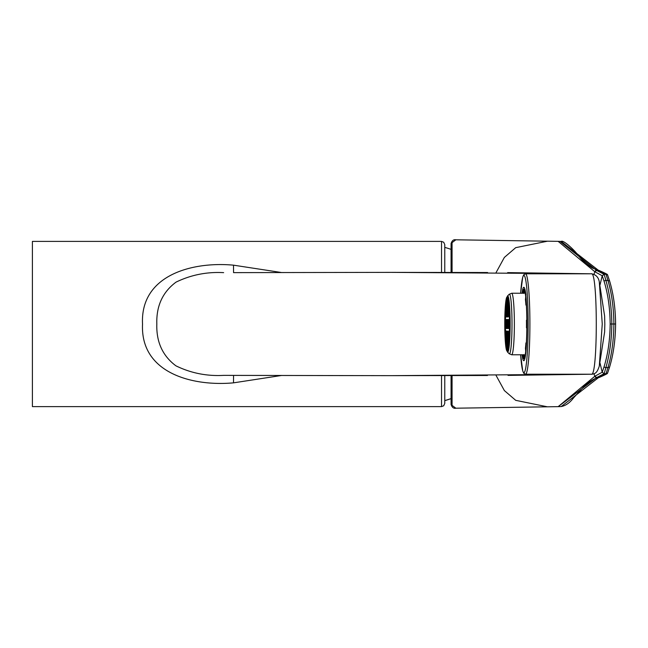<?xml version="1.0" encoding="UTF-8"?>
<svg xmlns="http://www.w3.org/2000/svg" width="648" height="648" viewBox="0 0 648 648"><rect width="100%" height="100%" fill="white"/><g stroke="black" fill="none" stroke-linecap="round" stroke-linejoin="round"><path stroke-width="0.97" d="M281.264 375.516L233.507 382.846L233.555 375.403L391.627 375.654L591.446 374.22C597.885 377.33 597.902 270.759 591.446 273.796L591.778 273.804M233.507 382.846C192.642 386.581 140.276 373.28 142.528 324.138C140.073 275.036 192.343 261.338 233.507 265.17L281.135 272.46M599.303 281.896L604.616 315.981L604.827 324.275L604.625 331.946L599.303 366.12L602.251 323.984L599.303 281.896C598.517 277.271 595.901 274.574 591.446 273.796L391.578 272.371L233.555 272.63L233.507 265.17M223.414 375.37L223.641 375.37C206.777 376.302 190.877 373.118 175.924 365.828C162.608 355.89 156.241 341.925 156.824 323.951C156.257 305.986 162.664 292.037 176.045 282.123C191.006 274.882 206.874 271.723 223.641 272.646L223.414 272.646M599.303 366.12L599.295 366.161C597.221 372.252 595.65 374.001 591.446 374.22L591.778 374.212M591.446 273.796L589.745 273.796M589.461 374.22L591.446 374.22M441.531 375.613L441.531 406.612L32.4 406.612L32.4 241.404L441.531 241.404L443.71 242.247L444.771 244.644L444.771 272.411L444.771 244.644M441.531 406.612L443.71 405.769L444.771 403.372L444.771 375.605L444.771 400.618A79.364 79.364 0 0 0 451.073 398.625L444.771 400.618M451.073 272.427L451.073 243.575C452.004 240.594 453.592 239.339 455.836 239.809L452.061 242.636L452.069 272.427M452.069 375.589L452.061 405.365L455.836 408.2C453.592 408.661 452.012 407.406 451.073 404.425L451.073 375.589M451.073 243.64L451.073 243.575A0.972 0.94 180 0 1 452.061 242.636M455.836 408.2L547.406 406.806L515.711 400.334L504.363 390.574L496.085 375.451M496.085 272.573L504.355 257.434L515.703 247.666L547.503 241.194M593.989 373.726L594.832 376.261L596.646 377.565A1.944 1.928 -108 0 1 594.815 376.269L558.163 406.644L547.26 406.814M594.815 376.269L602.235 372.211L604.13 373.702L606.01 373.694A1.944 1.936 27.7 0 0 607.686 372.73L607.281 373.232C608.44 373.175 605.742 374.593 599.181 377.476A1.944 1.928 72 0 1 598.59 377.565L596.646 377.565L558.187 406.644L561.217 406.555L598.59 377.565L606.01 373.694L607.889 367.764C611.736 354.74 613.737 340.151 613.891 324C613.737 307.857 611.736 293.269 607.889 280.236L606.01 274.306L598.59 270.435L561.233 241.445C563.007 239.444 574.922 250.355 578.956 256.325C581.928 260.164 586.391 264.06 592.345 268.013L599.181 270.524A1.944 1.928 108 0 0 598.59 270.435L596.646 270.435L560.593 241.858M600.04 363.164L602.219 372.252L604.098 373.726L596.662 377.557M607.856 275.667A1.944 1.936 151.1 0 0 606.01 274.306L604.13 274.298L605.856 280.236C609.614 293.261 611.607 307.849 611.834 324C611.607 340.127 609.614 354.715 605.856 367.764L604.017 366.922C607.946 354.262 609.995 339.957 610.165 324C609.995 308.027 607.946 293.722 604.017 281.078L602.219 275.748L594.832 271.739L593.981 274.29M602.235 372.211L604.017 366.922M607.702 275.303L609.574 280.868C613.437 293.73 615.446 308.108 615.6 324C615.446 339.884 613.437 354.262 609.574 367.133L605.856 367.764L604.098 373.726M609.574 280.868L605.856 280.236L604.017 281.078M596.662 270.443L594.815 271.731A1.944 1.928 108 0 1 596.646 270.435L604.13 274.298L602.235 275.789M604.098 274.274L602.219 275.748L600.04 284.845M594.815 271.731L558.147 241.348L547.268 241.186M607.856 372.333L609.574 367.133L607.711 372.681A1.944 1.936 27.7 0 1 607.686 372.73M507.886 304.86L507.214 304.447A27.508 2.398 90 0 1 507.238 304.228L507.992 303.791M508.299 301.579L507.595 300.947A27.508 2.398 90 0 1 507.619 300.753L507.935 300.445A27.532 2.398 -90 0 1 508.024 299.894L507.789 299.651A27.508 2.398 90 0 1 507.813 299.489L508.129 299.23M508.299 301.312L507.83 301.223A27.532 2.398 -90 0 0 507.538 303.88M507.643 308.618L506.939 308.286A27.508 2.398 90 0 1 506.947 308.043L507.773 307.557L507.805 305.735L507.773 307.646M507.813 304.86L507.465 304.771A27.532 2.398 -90 0 0 507.246 307.654M507.352 323.611L506.509 322.906A27.508 2.398 90 0 1 506.509 322.558L507.222 321.862M506.809 319.796A27.532 2.398 -90 0 0 506.785 322.016L507.149 321.862M507.222 326.155L506.509 325.458A27.508 2.398 90 0 1 506.509 325.11L507.352 324.405M507.149 326.155L506.785 326.009A27.532 2.398 -90 0 0 506.809 328.22M507.805 340.467L506.947 339.973A27.508 2.398 90 0 1 506.939 339.73L507.627 339.358M507.992 344.226L507.238 343.788A27.508 2.398 90 0 1 507.214 343.578L507.886 343.156M507.246 340.362A27.532 2.398 -90 0 0 507.465 343.246L507.813 343.156M508.307 347.652L507.619 347.263A27.508 2.398 90 0 1 507.595 347.077L508.299 346.704M507.538 344.137A27.532 2.398 -90 0 0 507.83 346.793L508.178 346.704M509.45 319.796L505.626 319.796L507.838 319.796L508.348 321.1A47.474 23.765 -2.9 0 1 507.505 321.813L507.505 322.153A47.571 23.814 177.1 0 0 508.607 321.206L508.607 326.819A47.571 23.814 2.9 0 0 507.505 325.863L507.505 326.203A47.474 23.765 -177.1 0 1 508.348 326.916L507.838 328.22L505.626 328.22L509.45 328.22M508.129 348.794L507.813 348.527A27.508 2.398 90 0 1 507.789 348.365L508.372 348.049M506.793 313.178A52.31 26.058 177.1 0 0 506.606 313.745M506.542 314.361L506.825 314.361A53.128 52.925 90 0 0 506.453 316.718L506.169 316.718M505.707 316.937L506.129 316.718M507.295 313.462A52.699 26.252 177.1 0 0 506.874 314.361L507.384 314.361M506.785 314.361A52.31 26.058 -177.1 0 1 506.776 313.721M508.729 314.361L507.481 314.159A53.233 26.519 -2.9 0 1 508.34 312.83A51.419 25.612 2.9 0 0 508.769 314.159A52.051 51.856 90 0 0 508.307 316.937L507.335 316.937M508.915 306.472A53.128 52.925 90 0 0 508.332 308.246L508.883 308.246M508.332 308.246L508.267 308.237A51.087 25.442 2.9 0 0 508.251 309.242M508.251 309.42L508.696 309.42M508.275 309.42L508.275 309.42A52.253 26.025 -2.9 0 1 508.753 308.667M507.732 333.671A52.658 52.464 90 0 1 507.344 331.306L508.307 331.079A52.051 51.856 90 0 0 508.769 333.858A51.419 25.612 177.1 0 0 508.34 335.194A53.233 26.519 -177.1 0 1 507.481 333.858L508.729 333.663M507.789 333.663L507.789 333.663A52.982 26.39 2.9 0 0 508.469 334.733M509.441 328.504L505.367 328.504A53.452 53.452 0 0 0 505.643 331.079L506.453 331.306A53.128 52.925 90 0 0 506.833 333.663L507.384 333.663M506.534 334.684A52.253 26.025 -177.1 0 1 506.444 334.36A51.735 25.766 -177.1 0 1 506.461 334.36L506.485 334.36A52.699 26.252 -2.9 0 1 506.38 333.663L506.509 333.663M506.606 334.279A52.31 26.058 2.9 0 0 506.793 334.838L506.866 334.838M506.776 334.295A52.31 26.058 -2.9 0 1 506.785 333.663M505.699 331.079L506.007 331.306A53.144 52.942 90 0 0 506.388 333.663L506.38 333.671A52.658 52.464 -90 0 1 506.38 333.663L506.137 333.858A53.403 53.193 -90 0 1 505.699 331.079A53.387 53.185 90 0 0 506.129 333.858A52.569 26.179 -177.1 0 0 506.558 335.194A52.569 26.179 177.1 0 1 506.542 333.858A53.403 53.193 90 0 1 506.096 331.079L506.169 331.306M508.251 338.774A51.087 25.442 177.1 0 0 508.267 339.779L508.883 339.779M508.955 339.779L508.866 339.706A52.958 52.755 90 0 0 509.012 340.16L508.866 339.73A52.512 26.155 2.9 0 1 508 338.369A51.33 25.572 -2.9 0 0 508.016 339.706A53.387 53.185 -90 0 0 508.858 342.225M508.332 339.779L508.332 339.779A53.128 52.925 90 0 0 508.915 341.545M508.753 339.35A52.253 26.025 -177.1 0 1 508.275 338.596L508.939 338.596M507.473 309.679A52.958 26.382 2.9 0 0 507.368 309.906A52.512 52.31 90 0 0 506.72 312.482L506.817 312.482M506.606 313.114A52.253 26.025 -2.9 0 1 506.817 312.474L506.882 312.482M506.728 312.458A27.508 2.398 90 0 0 506.728 312.482L506.412 312.571A53.233 53.031 -90 0 1 507.068 309.906A51.419 25.612 -2.9 0 1 507.117 309.744A51.419 25.612 -2.9 0 1 507.489 308.57A52.051 25.928 2.9 0 0 507.254 309.906A53.452 53.249 90 0 0 506.598 312.571A52.512 26.155 177.1 0 0 506.185 313.907A52.917 26.357 -177.1 0 1 506.388 312.701A52.917 26.357 -177.1 0 1 506.412 312.571L506.388 312.701A53.452 53.452 0 0 0 506.315 313.033A52.958 26.382 2.9 0 0 506.129 314.159A53.387 53.185 90 0 0 505.683 316.937A53.403 53.193 -90 0 1 506.137 314.159A52.569 26.179 -2.9 0 1 506.558 312.83A52.569 26.179 2.9 0 0 506.542 314.159A53.403 53.193 90 0 0 506.096 316.937L505.934 316.718M506.501 313.656L506.534 313.656A51.8 25.799 177.1 0 0 506.436 314.321M506.866 313.34A52.253 26.025 2.9 0 1 506.882 312.474L507.263 312.482M506.866 312.482A53.193 52.99 -90 0 1 507.441 310.117L507.846 310.125M507.894 310.125L508.186 310.125A52.95 52.747 90 0 0 507.603 312.482L507.562 312.482A51.735 25.766 2.9 0 0 507.724 313.543M508.891 309.137A52.31 26.058 177.1 0 0 508.259 310.125L508.964 310.125M507.497 310.125L507.497 310.125A51.8 25.799 -177.1 0 1 507.611 309.42M508.413 344.015L508.299 347.312M507.352 324.68L507.303 325.661M507.327 325.831L507.546 326.365M507.457 326.049L507.587 325.191L508.607 325.191M507.303 322.356L507.352 323.336M507.441 337.908A53.193 52.99 -90 0 1 506.866 335.543L506.93 335.543A53.193 52.99 90 0 0 507.514 337.908L507.263 337.908A52.95 52.747 -90 0 1 506.679 335.543M506.234 334.311A51.986 25.896 2.9 0 0 506.412 335.445L506.817 335.543A52.253 26.025 -177.1 0 1 506.606 334.911M506.161 333.785A52.917 52.715 90 0 0 506.177 333.858A53.233 26.519 177.1 0 0 506.542 334.967A51.735 25.766 -177.1 0 1 506.509 334.733M508.51 341.804L508.623 342.136A53.128 52.925 -90 0 1 507.838 339.779L507.773 340.184M507.433 309.558A50.552 25.183 177.1 0 0 507.425 309.655A52.917 26.357 -177.1 0 1 507.53 309.42A52.31 26.058 -177.1 0 0 507.335 310.125L507.441 310.125M507.441 319.796L507.441 320.954L508.348 320.954M507.165 328.22L507.36 322.429L508.024 322.129M507.619 322.129L507.165 319.796M507.692 321.667L507.7 321.594A47.652 23.733 177.1 0 0 508.348 321.052M507.311 337.9A52.512 52.31 90 0 0 507.368 338.11A52.958 26.382 177.1 0 0 507.489 338.361M507.489 338.904A50.552 25.183 2.9 0 0 507.627 339.706A52.917 52.715 90 0 0 508.526 342.371A52.051 25.928 177.1 0 0 508.599 342.525A20.088 1.75 -90 0 0 508.623 342.638A20.088 1.75 -90 0 0 508.664 342.792M508.688 342.922A20.088 1.75 -90 0 0 508.712 343.003A20.088 1.75 -90 0 0 508.777 343.246A49.758 24.786 -177.1 0 1 508.623 342.776M508.575 342.606A49.758 24.786 -177.1 0 1 508.51 342.371A52.958 52.755 -90 0 1 507.611 339.706A52.512 26.155 -2.9 0 1 507.538 339.52M507.473 339.358A52.512 26.155 -2.9 0 1 507.141 338.369A51.33 25.572 2.9 0 0 507.214 338.621A51.33 25.572 2.9 0 0 507.562 339.706A53.387 53.185 90 0 0 508.461 342.371A51.419 25.612 177.1 0 0 508.769 343.286A51.33 25.572 -2.9 0 1 508.559 342.622A50.552 25.183 2.9 0 0 508.785 343.124M509.02 339.981A52.917 52.715 -90 0 1 508.931 339.706A50.552 25.183 -2.9 0 1 509.109 338.507M509.109 338.11A52.512 52.31 -90 0 1 508.437 335.445A51.33 25.572 -2.9 0 1 508.866 334.109A53.387 26.592 2.9 0 0 509.288 334.651M508.793 343.059A50.657 25.232 -177.1 0 1 508.469 342.371A53.403 53.193 -90 0 1 507.578 339.706A51.986 25.896 -2.9 0 1 507.335 338.369A51.986 25.896 2.9 0 0 507.975 339.706A53.403 53.193 90 0 0 508.85 342.314M506.412 335.445A53.209 53.006 90 0 0 507.076 338.11A53.233 53.031 -90 0 1 506.412 335.445A52.917 26.357 -2.9 0 1 506.388 335.324A52.917 26.357 -2.9 0 1 506.185 334.109A52.512 26.155 2.9 0 0 506.598 335.445A53.452 53.249 90 0 0 507.254 338.11A52.051 25.928 177.1 0 0 507.489 339.447A51.419 25.612 -177.1 0 1 507.117 338.272A51.419 25.612 -177.1 0 1 507.068 338.11A52.569 26.179 177.1 0 0 507.433 339.188M507.497 339.35A52.569 26.179 177.1 0 0 507.538 339.447A50.657 25.232 -177.1 0 1 507.376 338.459M506.558 335.146A53.209 26.503 -2.9 0 1 506.218 334.109A51.986 25.896 2.9 0 0 506.218 334.141A52.051 25.928 -177.1 0 0 506.363 335.194A52.958 26.382 177.1 0 1 506.315 334.984A53.452 53.452 0 0 0 506.388 335.324M506.129 333.858A52.958 26.382 177.1 0 0 506.315 334.984M507.902 338.11A51.419 25.612 177.1 0 0 507.919 339.447A52.051 25.928 -177.1 0 1 507.279 338.11A53.452 53.249 -90 0 1 506.623 335.445A52.512 26.155 -2.9 0 1 506.606 334.109A52.917 26.357 2.9 0 0 507.246 335.445A53.233 53.031 90 0 0 507.902 338.11M507.214 335.194A52.958 26.382 -177.1 0 1 506.582 333.858A53.387 53.185 -90 0 1 506.137 331.079L506.971 331.079A52.958 52.755 90 0 0 507.416 333.858A52.051 25.928 177.1 0 0 507.214 335.194M507.959 338.11A53.209 53.006 -90 0 1 507.295 335.445A51.986 25.896 -2.9 0 1 507.497 334.109A53.209 26.503 2.9 0 0 508.356 335.445A52.569 52.367 90 0 0 509.028 338.11A50.657 25.232 177.1 0 0 508.826 339.447A52.569 26.179 -177.1 0 1 507.959 338.11M509.288 313.373A53.387 26.592 177.1 0 0 508.866 313.907A51.33 25.572 -177.1 0 1 508.437 312.571A52.512 52.31 -90 0 1 509.109 309.906M509.109 309.509A50.552 25.183 -177.1 0 1 508.931 308.318A52.917 52.715 -90 0 1 509.02 308.043M509.012 307.865A52.958 52.755 90 0 0 508.866 308.318A52.512 26.155 177.1 0 0 508 309.655A51.33 25.572 -177.1 0 1 508.016 308.318A53.387 53.185 -90 0 1 508.858 305.791M508.785 304.892A50.552 25.183 177.1 0 0 508.559 305.394A51.33 25.572 -177.1 0 1 508.777 304.746A20.088 1.75 -90 0 0 508.712 305.014A20.088 1.75 -90 0 0 508.688 305.095M508.712 304.892L508.761 304.706A51.419 25.612 2.9 0 0 508.461 305.645A53.387 53.185 90 0 0 507.562 308.318A51.33 25.572 177.1 0 0 507.214 309.404A51.33 25.572 177.1 0 0 507.141 309.655A52.512 26.155 -177.1 0 1 507.473 308.667M507.538 308.497A52.512 26.155 -177.1 0 1 507.611 308.318A52.958 52.755 -90 0 1 508.51 305.645A49.758 24.786 -2.9 0 1 508.575 305.411M508.623 305.24A49.758 24.786 -2.9 0 1 508.777 304.771M508.664 305.232A20.088 1.75 -90 0 0 508.623 305.386A20.088 1.75 -90 0 0 508.599 305.491A52.051 25.928 2.9 0 0 508.526 305.645A52.917 52.715 90 0 0 507.627 308.318A50.552 25.183 177.1 0 0 507.489 309.112M508.85 305.702A53.403 53.193 90 0 0 507.975 308.318A51.986 25.896 177.1 0 0 507.335 309.655A51.986 25.896 -177.1 0 1 507.578 308.318A53.403 53.193 -90 0 1 508.469 305.645A50.657 25.232 -2.9 0 1 508.793 304.957M506.695 312.482A52.569 52.367 -90 0 1 507.335 309.906A50.657 25.232 -2.9 0 1 507.352 309.728M507.376 309.558A50.657 25.232 -2.9 0 1 507.538 308.57A52.569 26.179 2.9 0 0 507.497 308.667M507.433 308.829A52.569 26.179 2.9 0 0 507.076 309.906A53.209 53.006 90 0 0 506.42 312.547M507.246 312.571A52.917 26.357 177.1 0 0 506.606 313.907A52.512 26.155 -177.1 0 1 506.623 312.571A53.452 53.249 -90 0 1 507.279 309.906A52.051 25.928 -2.9 0 1 507.919 308.57A51.419 25.612 2.9 0 0 507.902 309.906A53.233 53.031 90 0 0 507.246 312.571M507.497 313.907A51.986 25.896 -177.1 0 1 507.295 312.571A53.209 53.006 -90 0 1 507.959 309.906A52.569 26.179 -2.9 0 1 508.826 308.57A50.657 25.232 2.9 0 0 509.028 309.906A52.569 52.367 90 0 0 508.356 312.571A53.209 26.503 177.1 0 0 507.497 313.907M506.315 313.697A53.233 26.519 2.9 0 0 506.177 314.159A52.917 52.715 90 0 0 505.748 316.767M505.732 316.783A52.958 52.755 -90 0 1 506.161 314.159A52.051 25.928 -2.9 0 1 506.169 314.045M506.971 316.937L506.137 316.937A53.387 53.185 -90 0 1 506.582 314.159A52.958 26.382 -2.9 0 1 507.214 312.83A52.051 25.928 2.9 0 0 507.416 314.159A52.958 52.755 90 0 0 506.971 316.937M508.186 299.894A27.192 2.373 -90 0 0 508.178 299.935L508.648 301.652L508.218 305.483L508.016 301.028A27.192 2.373 -90 0 0 507.992 301.215L507.635 304.455A27.192 2.373 -90 0 0 507.611 304.673L507.773 305.735L508 304.406L508.202 306.504M507.433 308.772L507.352 308.229A27.192 2.373 -90 0 0 507.335 308.472L507.392 308.821M507.133 319.796L506.914 322.574A27.192 2.373 -90 0 0 506.914 322.923L507.149 321.351L507.352 322.68L507.149 326.665L506.914 325.102A27.192 2.373 -90 0 0 506.914 325.442L507.133 328.22M507.4 339.147L507.335 339.552A27.192 2.373 -90 0 0 507.352 339.787L507.425 339.301M507.773 340.378L507.611 343.351A27.192 2.373 -90 0 0 507.635 343.562L507.992 346.81A27.192 2.373 -90 0 0 508.016 346.996L508.218 342.533L508.178 348.081A27.192 2.373 -90 0 0 508.186 348.13M508.202 306.561L508.202 307.103M508.226 307.031L508.226 306.488M508.226 306.293L508.429 304.406L508.567 305.313M508.599 305.208L508.437 301.612M508.437 346.405L508.607 342.743M508.567 342.703L508.429 343.61L508.226 341.723M508.226 341.536L508.226 340.994M508.202 340.913L508.202 341.464M508.202 341.65L508 343.61L507.805 340.451M507.805 340.265L507.805 339.779A51.087 25.442 -177.1 0 1 507.4 338.596L507.433 338.596M522.061 354.78A36.709 3.2 -90 0 0 523.317 360.296A36.709 3.2 -90 0 0 527.002 324.008A36.709 3.2 -90 0 0 523.317 287.72A36.709 3.2 -90 0 0 522.806 289.121A36.709 3.2 -90 0 0 522.061 293.236M511.685 293.236L523.803 293.236A30.772 2.681 90 0 1 524.135 293.471L524.135 289.316A34.903 3.046 -90 0 1 525.706 296.784L525.447 299.724A30.772 2.681 90 0 1 525.917 305.111L526.176 302.171A34.903 3.046 -90 0 1 526.824 320.201L526.468 320.201A30.772 2.681 90 0 1 526.468 327.815L526.824 327.815A34.903 3.046 -90 0 1 526.176 345.854L525.917 342.914A30.772 2.681 90 0 1 525.447 348.292L525.706 351.232A34.903 3.046 -90 0 1 524.135 358.709L524.135 354.545A30.772 2.681 90 0 1 523.803 354.78L511.685 354.78L509.174 353.719A29.824 2.6 -90 0 0 509.401 353.832A29.824 2.6 -90 0 0 512.001 324.008A29.824 2.6 -90 0 0 509.401 294.184A29.824 2.6 -90 0 0 509.174 294.297L511.685 293.236A30.772 2.681 90 0 1 514.366 324.008A30.772 2.681 90 0 1 511.685 354.78M523.471 354.78L523.471 358.709A34.903 3.046 -90 0 1 522.369 354.78M523.471 293.236L523.471 289.316A34.903 3.046 -90 0 0 522.369 293.236M526.84 326.276A34.903 3.046 -90 0 0 526.84 321.74L526.581 321.74A31.987 2.786 -90 0 1 526.581 326.276L526.84 326.276M526.087 300.988A34.903 3.046 -90 0 0 525.812 297.78L525.625 299.846A31.987 2.786 -90 0 1 525.909 303.053L526.087 300.988M525.812 350.244A34.903 3.046 -90 0 0 526.087 347.036L525.909 344.971A31.987 2.786 -90 0 1 525.625 348.179L525.812 350.244M507.263 310.109L507.263 310.109A52.95 52.747 -90 0 0 506.679 312.474M509.441 319.521L505.367 319.521A53.452 53.452 0 0 1 505.643 316.937L505.966 316.718M507.165 321.1L507.562 321.764M508.413 304.155L508.413 301.514M507.627 308.027L507.611 307.557M507.611 340.467L507.902 339.989M525.901 294.832C525.261 289.867 524.572 287.348 523.819 287.275L523.268 287.809M506.736 312.32L507.028 311.891L506.736 312.32M507.117 351.062A27.046 2.357 -90 0 0 509.474 324.008A27.046 2.357 -90 0 0 507.117 296.962A27.046 2.357 -90 0 0 506.129 299.441A27.046 2.357 -90 0 0 504.76 324.008A27.046 2.357 -90 0 0 506.129 348.575A27.046 2.357 -90 0 0 507.117 351.062M507.522 297.359A27.046 2.357 -90 0 0 505.651 316.913M505.594 319.796A27.046 2.357 -90 0 0 505.594 328.22M505.651 331.112A27.046 2.357 -90 0 0 507.522 350.657M508.388 304.649L508.542 305.184M508.534 304.779L508.648 304.009M508.299 300.704L508.413 304.009M508.299 304.009L508.364 304.479M508.631 321.611L507.659 322.834L508.607 322.834M507.659 322.834L507.659 325.191M507.425 309.42L507.4 309.42A51.087 25.442 -2.9 0 1 507.773 308.237L508 308.246M507.838 308.246A53.128 52.925 -90 0 1 508.631 305.872L508.712 305.888A51.168 25.483 -177.1 0 1 508.842 305.508M508.818 305.573L508.737 305.062M508.154 305.411L508.202 305.888M508.081 305.888L508.081 306.715M508.081 306.909L508.081 307.468M508.259 304.706L508.178 305.249M508.437 305.856L508.324 305.119M508.081 340.548L508.081 341.115M508.081 341.302L508.202 342.136M507.692 339.139A51.735 25.766 177.1 0 0 507.821 339.779L508 339.779M507.352 337.9A51.168 25.483 2.9 0 0 507.635 338.831M506.469 334.449A52.658 26.228 177.1 0 0 506.542 334.943M507.562 326.252L507.441 327.07L508.348 327.07M507.441 327.07L507.441 328.22M507.635 325.968L508.607 325.887M508.348 326.965A47.652 23.733 2.9 0 0 507.7 326.43L507.692 326.357M505.991 316.718A52.658 52.464 -90 0 1 506.38 314.353L506.428 314.361M506.866 334.49A52.253 26.025 177.1 0 1 506.874 334.36L507.327 334.36M506.866 334.684A52.253 26.025 177.1 0 0 506.882 335.543M507.319 335.543L508.38 335.543M507.894 337.9L508.964 337.9M507.57 337.9A51.8 25.799 2.9 0 0 507.894 338.588L507.603 338.596A51.735 25.766 177.1 0 0 507.651 338.928M507.724 334.481A51.735 25.766 177.1 0 0 507.562 335.543M508.542 335.543L509.255 335.543M507.789 334.36L508.226 334.36M507.603 335.543A52.95 52.747 90 0 0 508.186 337.908M509.077 334.392A51.087 25.442 177.1 0 0 508.712 335.543A52.253 52.059 90 0 0 509.174 337.308M507.911 339.26A51.735 25.766 -177.1 0 1 507.603 338.596M507.894 339.779A53.144 52.942 90 0 0 508.688 342.144M508.251 308.246L508.251 308.246A53.144 52.942 -90 0 1 508.899 306.277M507.603 309.42A51.735 25.766 -2.9 0 1 507.911 308.764M508.761 305.888L508.688 305.872A53.144 52.942 90 0 0 507.894 308.246M509.174 310.708A52.253 52.059 90 0 0 508.737 312.482L508.712 312.482A51.087 25.442 2.9 0 0 509.077 313.632M508.453 312.611A52.95 26.374 -2.9 0 1 508.542 312.474L509.255 312.482M508.615 312.482L508.615 312.482A52.31 52.107 -90 0 1 509.15 310.303M507.789 313.656L508.591 313.656M507.603 312.482L508.38 312.482M506.882 313.656A52.658 26.228 -2.9 0 1 507.222 312.911M525.528 374.22L523.73 373.232L522.717 370.859L520.628 354.78A48.592 4.236 90 0 0 526.808 359.486A48.592 4.236 90 0 0 526.808 288.53A48.592 4.236 90 0 0 520.636 293.236L522.717 277.166L523.73 274.793L525.528 273.796A50.212 4.374 90 0 1 529.902 324.008A50.212 4.374 90 0 1 525.528 374.22L589.745 374.22M441.531 272.411L441.531 241.404M451.073 404.425A0.972 0.94 0 0 0 452.061 405.365M609.557 280.827C613.437 293.698 615.446 308.092 615.6 324L610.165 324M507.222 307.67A29.824 2.6 -90 0 0 507.173 308.651A27.532 2.398 -90 0 0 507.133 309.687A27.532 2.398 -90 0 0 507.109 310.019M507.06 311.056A27.532 2.398 -90 0 0 507.028 311.737M506.776 323.465A27.532 2.398 -90 0 0 506.776 324.559M507.133 338.329A27.532 2.398 -90 0 0 507.19 339.358A29.824 2.6 -90 0 0 507.222 340.354M507.935 347.579A27.532 2.398 -90 0 0 508.024 348.122M507.732 314.353A52.658 52.464 90 0 0 507.344 316.718M506.542 313.073A52.658 26.228 2.9 0 0 506.469 313.567M507.481 333.858A52.917 52.715 -90 0 1 507.036 331.079M507.036 316.937A52.917 52.715 -90 0 1 507.481 314.159M508.348 327.734L509.458 327.734M509.458 320.282L508.348 320.282M507.943 299.319A29.824 2.6 -90 0 0 507.878 299.822M507.797 300.51A29.824 2.6 -90 0 0 507.732 301.166M507.481 303.912A29.824 2.6 -90 0 0 507.416 304.746M506.809 321.991A29.824 2.6 -90 0 0 506.801 323.482M506.801 324.535A29.824 2.6 -90 0 0 506.809 326.025M507.416 343.278A29.824 2.6 -90 0 0 507.481 344.104M507.732 346.85A29.824 2.6 -90 0 0 507.797 347.506M507.878 348.195A29.824 2.6 -90 0 0 507.943 348.697M507.692 350.252A27.305 2.381 90 0 1 506.129 333.874M505.999 328.22A27.305 2.381 90 0 1 505.999 319.796M506.072 316.208A27.305 2.381 90 0 1 506.12 314.45M506.129 314.142A27.305 2.381 90 0 1 507.692 297.772M506.129 348.575L507.473 352.01A28.107 2.446 -90 0 0 507.692 352.115A28.107 2.446 -90 0 0 510.138 322.777A28.107 2.446 -90 0 0 507.473 296.006L509.174 294.297M591.697 374.212L508.024 375.394M487.482 375.484L391.627 375.654M591.681 273.804L507.619 272.622M487.604 272.533L391.578 272.371M525.528 273.796L589.55 273.796M223.455 375.37L389.74 375.654M389.74 272.371L385.592 272.371M540.554 406.912L516.61 407.276M540.513 241.088L516.642 240.724M455.836 239.801L547.406 241.194M615.6 324C615.446 339.908 613.437 354.302 609.557 367.173M599.181 377.476C595.212 377.857 590.142 380.83 583.978 386.394L573.585 397.848C569.803 402.821 565.663 405.721 561.176 406.547M599.181 270.524C605.742 273.407 608.44 274.825 607.281 274.768L607.686 275.27M558.163 241.348L561.217 241.445M451.073 249.391A79.364 79.364 0 0 0 444.771 247.398M508.866 308.286L509.012 307.841M507.473 352.01L509.174 353.719M506.129 299.441L507.473 296.006"/></g></svg>
